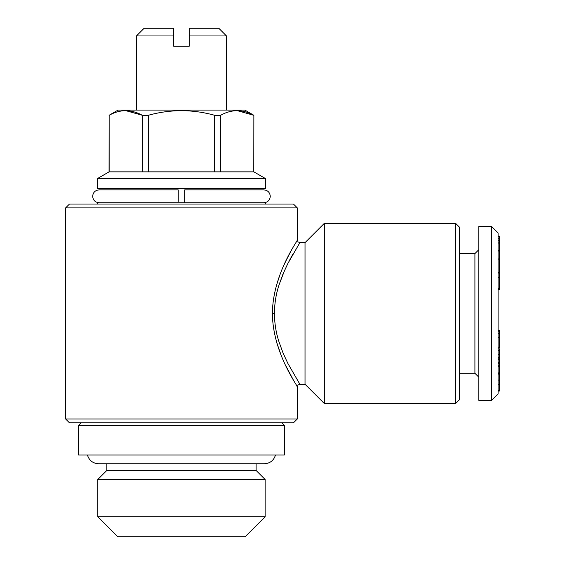 <?xml version="1.0" encoding="UTF-8"?>
<svg xmlns="http://www.w3.org/2000/svg" width="565" height="565" viewBox="0 0 565 565"><rect width="100%" height="100%" fill="white"/><g stroke="black" fill="none" stroke-linecap="round" stroke-linejoin="round"><path stroke-width="0.85" d="M178.243 190.377L178.243 201.373M184.684 202.75L184.684 189.882L263.834 189.882C267.746 190.264 269.893 192.404 270.275 196.316C269.893 200.222 267.746 202.369 263.834 202.75M274.413 313.441L274.413 313.554C274.526 323.201 275.96 332.361 278.707 341.027L283.051 353.005L287.868 363.415L299.874 384.228L287.825 363.33L283.016 352.913L278.679 340.928C275.925 332.234 274.498 323.067 274.413 313.441C274.498 303.815 275.925 294.655 278.672 285.961L283.009 273.983L287.818 263.565L299.874 242.653L287.889 263.417L283.079 273.813L278.729 285.777C275.981 294.436 274.541 303.589 274.413 313.229L274.498 309.952M275.367 300.573L275.459 299.923M277.175 291.42L277.401 290.509M278.976 284.972L284.746 270.021M289.139 260.988L293.122 253.742M272.394 313.561C272.627 273.99 298.179 240.231 297.303 240.076C298.306 240.04 272.789 273.672 272.394 313.222C272.521 352.722 298.214 386.693 297.303 386.806C298.348 386.919 272.676 353.005 272.394 313.561L274.413 313.554M290.516 251.877L285.869 260.988M285.721 261.305L284.237 264.484M279.979 274.675L276.377 285.629M498.09 391.072L499.375 391.072L499.375 366.48L498.09 366.48M499.375 366.48L499.375 365.781L498.09 365.781M498.09 272.316L499.375 272.316L499.375 250.839L498.09 250.839M491.649 400.317L478.781 400.317L478.781 226.558L491.649 226.558L491.649 400.317L498.09 393.883L498.09 232.999L491.649 226.558M253.777 171.859L253.862 115.281L253.777 171.859L148.298 171.859L148.298 115.281L142.316 115.281L125.734 110.634M499.375 250.839L499.375 238.783L498.09 238.783M173.738 35.969L136.412 35.969L144.139 28.25L173.738 28.25L173.738 46.266L189.183 46.266L189.183 28.25L218.789 28.25L226.509 35.969L189.183 35.969M498.09 362.391L499.375 362.391L499.375 350.342L498.09 350.342M499.375 350.342L499.375 349.001M459.472 373.288L474.918 373.288L474.918 253.593L478.781 249.73M499.375 238.783L499.375 236.742L498.09 236.742M499.375 259.116L498.09 259.116M499.375 289.45L499.375 273.05L498.09 273.05M499.375 243.07L498.09 243.07M499.375 242.915L498.09 242.915M499.375 390.373L498.09 390.373M499.375 354.566L498.09 354.566M296.512 385.507L297.303 386.806L298.059 384.977L299.874 384.228L305.022 384.228L305.022 242.653L324.331 223.345L455.616 223.345L455.616 403.537L324.331 403.537L324.331 223.345M265.126 479.473L97.802 479.473L97.802 516.798L265.126 516.798L265.126 479.473L256.115 470.461L106.813 470.461L97.802 479.473M499.375 250.994L498.09 250.994M148.298 171.859L109.066 171.859L97.484 178.547L265.444 178.547L265.444 188.59L97.484 188.59L97.484 178.547M109.144 171.859L109.144 115.281C120.14 109.172 131.2 109.172 142.316 115.281L142.316 171.859M499.375 240.231L498.09 240.231M281.857 422.846L284.428 425.417L78.5 425.417L81.07 422.846M499.375 236.742L499.375 236.106L498.09 236.106M499.375 365.781L499.375 363.924M499.375 373.366L498.09 373.366M65.625 418.983L297.303 418.983L293.44 422.846L69.488 422.846L65.625 418.983L65.625 207.899L297.303 207.899L297.303 240.076L298.059 241.898L299.874 242.653L305.022 242.653M499.375 363.337L498.09 363.337M499.375 347.991L499.375 330.483L498.09 330.483M499.375 258.954L498.09 258.954M499.375 236.325L498.09 236.325M499.375 236.128L498.09 236.128M499.375 372.935L498.09 372.935M148.298 115.281C170.411 109.172 192.517 109.172 214.629 115.281L214.629 171.859M499.375 347.849L498.09 347.849M499.375 337.241L498.09 337.241M265.126 516.798L245.175 536.75L117.753 536.75L97.802 516.798M499.375 374.927L498.09 374.927L499.375 374.906M499.375 333.534L498.09 333.534M220.611 171.859L220.611 115.281C231.608 109.172 242.66 109.172 253.777 115.281L237.194 110.634M499.375 384.186L498.09 384.207M499.375 331.161L498.09 331.161M499.375 359.524L498.09 359.524M499.375 357.355L498.09 357.355M109.144 115.281L109.066 171.859M455.616 403.537L459.472 399.674L459.472 227.208L455.616 223.345M499.375 288.623L498.09 288.623M499.375 277.507L498.09 277.507M265.444 204.036L265.444 202.75L97.484 202.75L97.484 204.036M220.611 115.281L214.629 115.281M284.428 425.417L284.428 455.023L78.5 455.023L78.5 425.417M297.303 207.899L293.44 204.036L69.488 204.036L65.625 207.899M499.375 380.061L498.09 380.061M276.942 343.23L280.989 354.827M285.869 365.887L293.864 380.98M277.479 336.669L277.083 335.109M253.862 115.281L244.85 110.083L118.071 110.083L109.066 115.281M99.087 202.75C95.181 202.369 93.034 200.222 92.653 196.316C93.034 192.404 95.181 190.264 99.087 189.882L178.243 189.882M275.487 455.023C273.785 460.489 270.07 463.406 264.349 463.773L98.578 463.773C92.858 463.406 89.143 460.489 87.441 455.023M498.09 348.104L499.375 348.104M474.918 373.288L478.781 377.152M305.022 384.228L324.331 403.537M253.862 171.859L265.444 178.547M459.472 253.593L474.918 253.593M226.509 110.083L226.509 35.969M136.412 110.083L136.412 35.969M256.115 470.461L256.115 463.773M106.813 470.461L106.813 463.773M297.303 418.983L297.303 386.806M498.09 289.661L499.375 289.661M498.09 358.168L499.375 358.168"/></g></svg>
